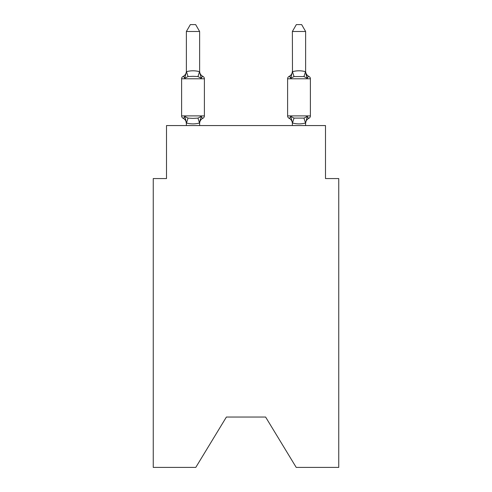 <?xml version="1.0" encoding="UTF-8"?>
<svg xmlns="http://www.w3.org/2000/svg" width="492" height="492" viewBox="0 0 492 492"><rect width="100%" height="100%" fill="white"/><g stroke="black" fill="none" stroke-linecap="round" stroke-linejoin="round"><path stroke-width="0.74" d="M265.612 417.05L296.215 467.4L338.748 467.4L338.748 178.559L325.495 178.559L325.495 125.565L166.505 125.565L166.505 178.559L153.252 178.559L153.252 467.4L195.785 467.4L226.388 417.05L265.612 417.05L226.388 417.05M305.624 71.168A5.83 5.83 0 0 0 308.902 76.408C308.736 76.026 308.195 76.647 307.279 78.271C308.195 76.647 308.736 76.026 308.902 76.408C308.736 76.026 308.195 76.647 307.279 78.271C308.195 76.647 308.736 76.026 308.902 76.408C308.736 76.026 308.195 76.647 307.279 78.271C308.195 76.647 308.736 76.026 308.902 76.408C308.736 76.026 308.195 76.647 307.279 78.271C308.195 76.647 308.736 76.026 308.902 76.408C308.736 76.026 308.195 76.647 307.279 78.271C308.195 76.647 308.736 76.026 308.902 76.408A2.651 2.651 0 0 1 310.39 78.788L310.39 115.891A2.651 2.651 0 0 1 308.902 118.271C308.736 118.652 308.195 118.031 307.279 116.407C308.195 118.031 308.736 118.652 308.902 118.271L308.146 117.908M305.624 125.565L305.514 123.006C301.166 124.175 296.817 124.175 292.482 123.006L290.717 116.407C289.8 118.031 289.259 118.652 289.093 118.271C289.259 118.652 289.8 118.031 290.717 116.407C289.8 118.031 289.259 118.652 289.093 118.271A5.83 5.83 0 0 1 292.371 123.517A5.83 5.83 0 0 0 289.093 118.271C289.259 118.652 289.8 118.031 290.717 116.407C289.8 118.031 289.259 118.652 289.093 118.271C289.259 118.652 289.8 118.031 290.717 116.407C289.8 118.031 289.259 118.652 289.093 118.271A5.83 5.83 0 0 1 292.371 123.517A5.83 5.83 0 0 0 289.093 118.271C289.259 118.652 289.8 118.031 290.717 116.407L294.025 118.111L303.97 118.111L307.279 116.407C308.195 118.031 308.736 118.652 308.902 118.271C308.736 118.652 308.195 118.031 307.279 116.407C308.195 118.031 308.736 118.652 308.902 118.271C308.736 118.652 308.195 118.031 307.279 116.407C308.195 118.031 308.736 118.652 308.902 118.271C308.736 118.652 308.195 118.031 307.279 116.407C308.195 118.031 308.736 118.652 308.902 118.271A2.651 2.651 0 0 0 310.39 115.891A2.651 2.651 0 0 1 308.902 118.271A2.651 2.651 0 0 0 310.39 115.891A2.651 2.651 0 0 1 308.902 118.271A5.83 5.83 0 0 0 305.624 123.517L305.624 123.517M305.895 73.941L307.279 78.271L305.895 73.941L307.279 78.271L305.895 73.941L307.279 78.271L303.97 76.567L294.025 76.567L290.717 78.271L291.338 76.174L290.717 78.271C289.8 76.647 289.259 76.026 289.093 76.408L289.849 76.77L289.093 76.408A2.651 2.651 0 0 0 287.605 78.788L287.605 115.891A2.651 2.651 0 0 0 289.093 118.271C289.259 118.652 289.8 118.031 290.717 116.407C289.8 118.031 289.259 118.652 289.093 118.271A5.83 5.83 0 0 1 292.371 123.517M199.629 123.517A5.83 5.83 0 0 1 202.907 118.271C202.741 118.652 202.2 118.031 201.283 116.407C202.2 118.031 202.741 118.652 202.907 118.271C202.741 118.652 202.2 118.031 201.283 116.407L199.518 123.006C195.17 124.175 190.822 124.175 186.486 123.006L184.721 116.407C183.805 118.031 183.264 118.652 183.098 118.271A2.651 2.651 0 0 1 181.609 115.891A2.651 2.651 0 0 0 183.098 118.271A2.651 2.651 0 0 1 181.609 115.891A2.651 2.651 0 0 0 183.098 118.271A2.651 2.651 0 0 1 181.609 115.891A2.651 2.651 0 0 0 183.098 118.271A2.651 2.651 0 0 1 181.609 115.891A2.651 2.651 0 0 0 183.098 118.271A2.651 2.651 0 0 1 181.609 115.891A2.651 2.651 0 0 0 183.098 118.271C183.264 118.652 183.805 118.031 184.721 116.407C183.805 118.031 183.264 118.652 183.098 118.271C183.264 118.652 183.805 118.031 184.721 116.407C183.805 118.031 183.264 118.652 183.098 118.271C183.264 118.652 183.805 118.031 184.721 116.407L188.03 118.111L192.999 118.375L197.975 118.111L201.283 116.407C202.2 118.031 202.741 118.652 202.907 118.271C202.741 118.652 202.2 118.031 201.283 116.407C202.2 118.031 202.741 118.652 202.907 118.271C202.741 118.652 202.2 118.031 201.283 116.407C202.2 118.031 202.741 118.652 202.907 118.271A2.651 2.651 0 0 0 204.395 115.891L204.395 78.788A2.651 2.651 0 0 0 202.907 76.408C202.741 76.026 202.2 76.647 201.283 78.271C202.2 76.647 202.741 76.026 202.907 76.408C202.741 76.026 202.2 76.647 201.283 78.271C202.2 76.647 202.741 76.026 202.907 76.408C202.741 76.026 202.2 76.647 201.283 78.271C202.2 76.647 202.741 76.026 202.907 76.408C202.741 76.026 202.2 76.647 201.283 78.271C202.2 76.647 202.741 76.026 202.907 76.408C202.741 76.026 202.2 76.647 201.283 78.271C202.2 76.647 202.741 76.026 202.907 76.408A2.651 2.651 0 0 1 204.395 78.788A2.651 2.651 0 0 0 202.907 76.408A2.651 2.651 0 0 1 204.395 78.788A2.651 2.651 0 0 0 202.907 76.408A5.83 5.83 0 0 1 199.629 71.168L199.629 71.949L199.629 71.168M186.376 71.844L184.721 78.271C183.805 76.647 183.264 76.026 183.098 76.408L183.854 76.77L183.098 76.408C183.264 76.026 183.805 76.647 184.721 78.271C183.805 76.647 183.264 76.026 183.098 76.408A5.83 5.83 0 0 0 186.376 71.168L186.486 71.678C190.834 70.504 195.183 70.504 199.518 71.678L201.283 78.271L197.975 76.567L192.999 76.303L188.03 76.567L184.721 78.271C183.805 76.647 183.264 76.026 183.098 76.408C183.264 76.026 183.805 76.647 184.721 78.271C183.805 76.647 183.264 76.026 183.098 76.408A2.651 2.651 0 0 0 181.609 78.788L181.609 115.891L204.395 115.891M185.601 119.199L186.376 123.517A5.83 5.83 0 0 0 183.098 118.271M199.629 122.729L200.25 119.611M199.629 71.709L199.629 31.488L186.376 31.488L186.376 71.709M199.629 125.565L199.629 122.969M186.376 125.565L186.376 122.969M186.376 31.488L190.355 24.6L195.65 24.6L199.629 31.488M292.371 122.969L292.371 125.565M292.371 71.844L290.717 78.271C289.8 76.647 289.259 76.026 289.093 76.408C289.259 76.026 289.8 76.647 290.717 78.271C289.8 76.647 289.259 76.026 289.093 76.408C289.259 76.026 289.8 76.647 290.717 78.271L291.338 76.174M305.624 71.709L305.624 31.488L292.371 31.488L292.482 71.678C296.83 70.504 301.178 70.504 305.514 71.678L307.279 78.271M307.279 116.407L305.624 122.969M292.371 71.168A5.83 5.83 0 0 1 289.093 76.408M292.371 31.488L296.35 24.6L301.645 24.6L305.624 31.488M204.395 78.788L181.609 78.788M188.03 118.111L186.486 123.006M197.975 118.111L199.518 123.006M186.486 71.678L188.03 76.567M199.518 71.678L197.975 76.567M310.39 78.788L287.605 78.788M287.605 115.891L310.39 115.891M305.514 123.006L303.97 118.111M292.482 123.006L294.025 118.111M303.97 76.567L305.514 71.678M294.025 76.567L292.482 71.678"/></g></svg>

